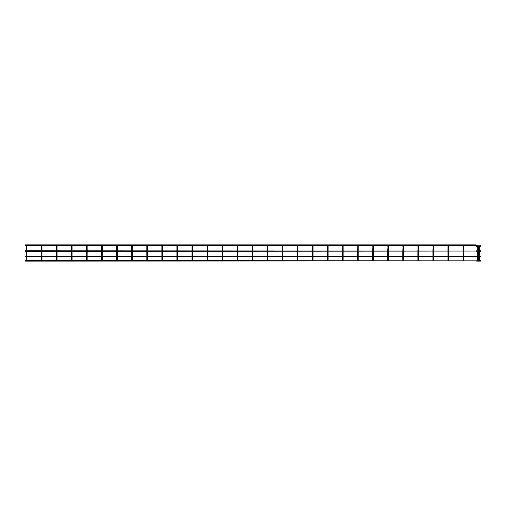 <?xml version="1.0" encoding="UTF-8"?>
<svg xmlns="http://www.w3.org/2000/svg" width="506" height="506" viewBox="0 0 506 506"><rect width="100%" height="100%" fill="white"/><g stroke="black" fill="none" stroke-linecap="round" stroke-linejoin="round"><path stroke-width="0.76" d="M477.474 245.922L475.994 245.043A0.588 0.588 0 0 0 475.583 244.866L25.3 244.866L25.3 245.442L26.432 245.442L26.641 245.922L26.85 245.442L41.492 245.442L41.701 245.922L41.909 245.442L56.545 245.442L56.754 245.922L56.963 245.442L71.605 245.442L71.814 245.922L72.023 245.442L86.665 245.442L86.874 245.922L87.083 245.442L101.725 245.442L101.934 245.922L102.136 245.442L116.778 245.442L116.987 245.922L117.196 245.442L131.838 245.442L132.047 245.922L132.256 245.442L146.898 245.442L147.107 245.922L147.316 245.442L161.952 245.442L162.16 245.922L162.369 245.442L177.011 245.442L177.22 245.922L177.429 245.442L192.071 245.442L192.28 245.922L192.489 245.442L207.131 245.442L207.34 245.922L207.549 245.442L222.185 245.442L222.393 245.922L222.602 245.442L237.244 245.442L237.453 245.922L237.662 245.442L252.304 245.442L252.513 245.922L252.722 245.442L267.364 245.442L267.566 245.922L267.775 245.442L282.418 245.442L282.626 245.922L282.835 245.442L297.477 245.442L297.686 245.922L297.895 245.442L312.537 245.442L312.746 245.922L312.955 245.442L327.591 245.442L327.799 245.922L328.008 245.442L342.651 245.442L342.859 245.922L343.068 245.442L357.71 245.442L357.919 245.922L358.128 245.442L372.77 245.442L372.979 245.922L373.188 245.442L387.824 245.442L388.032 245.922L388.241 245.442L402.884 245.442L403.092 245.922L403.301 245.442L417.943 245.442L418.152 245.922L418.361 245.442L432.997 245.442L433.206 245.922L433.414 245.442L448.057 245.442L448.265 245.922L448.474 245.442L463.116 245.442L463.325 245.922L463.534 245.442L475.583 245.442L476.469 246.321A0.588 0.588 0 0 0 476.886 246.498L477.474 246.498M463.325 245.922L463.61 245.638L463.041 245.638L463.61 245.638L463.041 245.638L463.041 246.226L463.041 245.638M448.265 245.922L448.265 245.353L447.981 245.638L448.55 245.638L447.981 245.638L447.981 246.226L447.981 245.638M432.921 250.774L433.206 245.353L432.921 245.638L433.497 245.638L433.497 246.226L432.921 246.226L433.497 246.226L433.497 250.774M417.867 250.774L418.152 245.353L417.867 245.638L418.437 245.638L418.437 246.226L417.867 246.226L418.437 246.226L418.437 250.774M402.808 250.774L403.092 245.353L402.808 245.638L403.377 245.638L403.377 246.226L402.808 246.226L403.377 246.226L403.377 250.774M387.748 250.774L388.032 245.353L387.748 245.638L388.323 245.638L388.323 246.226L387.748 246.226L388.323 246.226L388.323 250.774M372.688 250.774L372.979 245.353L372.688 245.638L373.264 245.638L373.264 246.226L372.688 246.226L373.264 246.226L373.264 250.774M357.634 250.774L357.919 245.353L357.634 245.638L358.204 245.638L358.204 246.226L357.634 246.226L358.204 246.226L358.204 250.774M342.575 250.774L342.859 245.353L342.575 245.638L343.144 245.638L343.144 246.226L342.575 246.226L343.144 246.226L343.144 250.774M327.515 250.774L327.515 245.638L328.09 245.638L327.515 245.638L328.09 245.638L328.09 246.226L327.515 246.226L328.09 246.226L328.09 250.774L328.09 246.226M312.746 245.922L312.746 245.353L312.455 245.638L313.031 245.638L312.455 245.638L312.455 246.226L312.455 245.638M297.686 245.922L297.971 245.638L297.401 245.638L297.971 245.638L297.401 245.638L297.401 246.226L297.401 245.638M282.626 245.922L282.911 245.638L282.342 245.638L282.911 245.638L282.342 245.638L282.342 246.226L282.342 245.638M267.566 245.922L267.857 245.638L267.282 245.638L267.857 245.638L267.282 245.638L267.282 246.226L267.282 245.638M252.513 245.922L252.513 245.353L252.228 245.638L252.798 245.638L252.228 245.638L252.228 246.226L252.228 245.638M237.453 245.922L237.738 245.638L237.169 245.638L237.738 245.638L237.169 245.638L237.169 246.226L237.169 245.638M222.393 245.922L222.684 245.638L222.109 245.638L222.684 245.638L222.109 245.638L222.109 246.226L222.109 245.638M207.34 245.922L207.34 245.353L207.049 245.638L207.624 245.638L207.049 245.638L207.049 246.226L207.049 245.638M192.28 245.922L192.565 245.638L191.995 245.638L192.565 245.638L191.995 245.638L191.995 246.226L191.995 245.638M177.22 245.922L177.505 245.638L176.936 245.638L177.505 245.638L176.936 245.638L176.936 246.226L176.936 245.638M162.16 245.353L162.16 245.922L162.16 245.353M147.107 245.353L147.107 245.922L147.107 245.353M132.047 245.353L132.047 245.922L132.047 245.353M116.987 245.353L116.987 245.922L116.987 245.353M101.934 245.353L101.934 245.922L101.934 245.353M86.874 245.353L86.874 245.922L86.874 245.353M71.814 245.353L71.814 245.922L71.814 245.353M56.754 245.353L56.754 245.922L56.754 245.353M41.701 245.353L41.701 245.922L41.701 245.353M26.641 245.353L26.641 245.922L26.641 245.353M479.214 245.922L479.005 245.442L478.796 245.922M479.005 245.442L479.005 246.011L479.005 245.442M477.968 245.922L477.759 245.442L477.55 245.922M477.759 245.442L477.759 246.011L477.759 245.442M478.043 246.498L478.72 246.498M478.043 245.922L478.72 245.922M479.296 245.922L480.295 245.518L480.7 245.922L480.295 246.321A0.588 0.588 0 0 1 479.884 246.498L479.296 246.498M475.583 244.866L475.583 245.442L476.469 246.321L475.589 245.448L476.469 246.321L476.873 245.916L476.886 246.498M479.884 246.498L480.295 245.518M480.7 260.843L480.295 260.843L480.7 260.843M480.7 256.327L480.295 256.327L480.7 256.327M480.7 251.058L480.295 251.058L480.7 251.058M475.994 245.043L475.589 245.448M479.89 245.916L480.295 246.321M25.3 260.558L476.873 260.843L25.3 261.134M479.296 260.558L480.093 260.558L480.093 261.134L479.296 261.134L479.296 245.726M25.3 256.042L476.873 256.327L25.3 256.612M479.296 256.042L480.093 256.042L480.093 256.612L479.296 256.612M25.3 250.774L476.873 251.058L25.3 251.343M479.296 250.774L480.093 250.774L480.093 251.343L479.296 251.343M463.61 246.226L463.61 250.774M463.61 251.343L463.61 256.042M463.61 256.612L463.61 260.558M463.041 246.226L463.041 250.774M463.041 251.343L463.041 256.042M463.041 256.612L463.041 260.558M448.55 246.226L448.55 250.774M448.55 251.343L448.55 256.042M448.55 256.612L448.55 260.558M447.981 246.226L447.981 250.774M447.981 251.343L447.981 256.042M447.981 256.612L447.981 260.558M433.497 251.343L433.497 256.042M433.497 256.612L433.497 260.558M432.921 251.343L432.921 256.042M432.921 256.612L432.921 260.558M418.437 251.343L418.437 256.042M418.437 256.612L418.437 260.558M417.867 251.343L417.867 256.042M417.867 256.612L417.867 260.558M403.377 251.343L403.377 256.042M403.377 256.612L403.377 260.558M402.808 251.343L402.808 256.042M402.808 256.612L402.808 260.558M388.323 251.343L388.323 256.042M388.323 256.612L388.323 260.558M387.748 251.343L387.748 256.042M387.748 256.612L387.748 260.558M373.264 251.343L373.264 256.042M373.264 256.612L373.264 260.558M372.688 251.343L372.688 256.042M372.688 256.612L372.688 260.558M358.204 251.343L358.204 256.042M358.204 256.612L358.204 260.558M357.634 251.343L357.634 256.042M357.634 256.612L357.634 260.558M343.144 251.343L343.144 256.042M343.144 256.612L343.144 260.558M342.575 251.343L342.575 256.042M342.575 256.612L342.575 260.558M328.09 260.558L328.09 256.612L328.09 260.558M328.09 256.042L328.09 251.343L328.09 256.042M327.515 251.343L327.515 256.042M327.515 256.612L327.515 260.558M313.031 246.226L313.031 250.774M313.031 251.343L313.031 256.042M313.031 256.612L313.031 260.558M312.455 246.226L312.455 250.774M312.455 251.343L312.455 256.042M312.455 256.612L312.455 260.558M297.971 246.226L297.971 250.774M297.971 251.343L297.971 256.042M297.971 256.612L297.971 260.558M297.401 246.226L297.401 250.774M297.401 251.343L297.401 256.042M297.401 256.612L297.401 260.558M282.911 260.558L282.911 256.612L282.911 260.558M282.911 256.042L282.911 251.343L282.911 256.042M282.911 250.774L282.911 245.638L282.911 250.774M282.342 246.226L282.342 250.774M282.342 251.343L282.342 256.042M282.342 256.612L282.342 260.558M267.857 260.558L267.857 256.612L267.857 260.558M267.857 256.042L267.857 251.343L267.857 256.042M267.857 250.774L267.857 245.638L267.857 250.774M267.282 246.226L267.282 250.774M267.282 251.343L267.282 256.042M267.282 256.612L267.282 260.558M252.798 246.226L252.798 250.774M252.798 251.343L252.798 256.042M252.798 256.612L252.798 260.558M252.228 246.226L252.228 250.774M252.228 251.343L252.228 256.042M252.228 256.612L252.228 260.558M237.738 246.226L237.738 250.774M237.738 251.343L237.738 256.042M237.738 256.612L237.738 260.558M237.169 246.226L237.169 250.774M237.169 251.343L237.169 256.042M237.169 256.612L237.169 260.558M222.684 246.226L222.684 250.774M222.684 251.343L222.684 256.042M222.684 256.612L222.684 260.558M222.109 246.226L222.109 250.774M222.109 251.343L222.109 256.042M222.109 256.612L222.109 260.558M207.624 246.226L207.624 250.774M207.624 251.343L207.624 256.042M207.624 256.612L207.624 260.558M207.049 246.226L207.049 250.774M207.049 251.343L207.049 256.042M207.049 256.612L207.049 260.558M192.565 246.226L192.565 250.774M192.565 251.343L192.565 256.042M192.565 256.612L192.565 260.558M191.995 246.226L191.995 250.774M191.995 251.343L191.995 256.042M191.995 256.612L191.995 260.558M177.505 246.226L177.505 250.774M177.505 251.343L177.505 256.042M177.505 256.612L177.505 260.558M176.936 246.226L176.936 250.774M176.936 251.343L176.936 256.042M176.936 256.612L176.936 260.558M161.876 246.226L161.876 250.774M162.451 246.226L162.451 250.774M162.451 251.343L162.451 256.042M162.451 256.612L162.451 260.558M161.876 251.343L161.876 256.042M161.876 256.612L161.876 260.558M146.816 246.226L146.816 250.774M147.391 246.226L147.391 250.774M147.391 251.343L147.391 256.042M147.391 256.612L147.391 260.558M146.816 251.343L146.816 256.042M146.816 256.612L146.816 260.558M131.762 246.226L131.762 250.774M132.332 246.226L132.332 250.774M132.332 251.343L132.332 256.042M132.332 256.612L132.332 260.558M131.762 251.343L131.762 256.042M131.762 256.612L131.762 260.558M116.703 246.226L116.703 250.774M117.272 246.226L117.272 250.774M117.272 251.343L117.272 256.042M117.272 256.612L117.272 260.558M116.703 251.343L116.703 256.042M116.703 256.612L116.703 260.558M101.643 246.226L101.643 250.774M102.218 246.226L102.218 250.774M102.218 251.343L102.218 256.042M102.218 256.612L102.218 260.558M101.643 251.343L101.643 256.042M101.643 256.612L101.643 260.558M86.589 246.226L86.589 250.774M87.159 246.226L87.159 250.774M87.159 251.343L87.159 256.042M87.159 256.612L87.159 260.558M86.589 251.343L86.589 256.042M86.589 256.612L86.589 260.558M71.529 246.226L71.529 250.774M72.099 246.226L72.099 250.774M72.099 251.343L72.099 256.042M72.099 256.612L72.099 260.558M71.529 251.343L71.529 256.042M71.529 256.612L71.529 260.558M56.47 246.226L56.47 250.774M57.045 246.226L57.045 250.774M57.045 251.343L57.045 256.042M57.045 256.612L57.045 260.558M56.47 251.343L56.47 256.042M56.47 256.612L56.47 260.558M41.41 260.558L41.41 256.612L41.41 260.558M41.41 256.042L41.41 251.343L41.41 256.042M41.41 250.774L41.41 245.638L41.41 250.774M41.985 246.226L41.985 250.774M41.985 251.343L41.985 256.042M41.985 256.612L41.985 260.558M26.356 260.558L26.356 256.612L26.356 260.558M26.356 256.042L26.356 251.343L26.356 256.042M26.356 250.774L26.356 245.638L26.356 250.774M26.926 246.226L26.926 250.774M26.926 251.343L26.926 256.042M26.926 256.612L26.926 260.558M478.043 245.726L478.043 261.134L478.72 261.134L478.72 245.726M476.671 261.134L477.474 261.134L477.474 245.726M476.886 260.558L477.474 260.558M478.043 260.558L478.72 260.558M479.884 260.558L480.498 260.558M479.884 261.134L480.498 261.134M476.886 256.042L477.474 256.042M477.474 256.612L476.671 256.612M478.043 256.612L478.72 256.612M478.043 256.042L478.72 256.042M479.884 256.042L480.498 256.042M479.884 256.612L480.498 256.612M477.474 250.774L476.671 250.774M477.474 251.343L476.671 251.343M478.043 251.343L478.72 251.343M478.043 250.774L478.72 250.774M480.093 250.774L480.498 250.774M480.093 251.343L480.498 251.343"/></g></svg>
